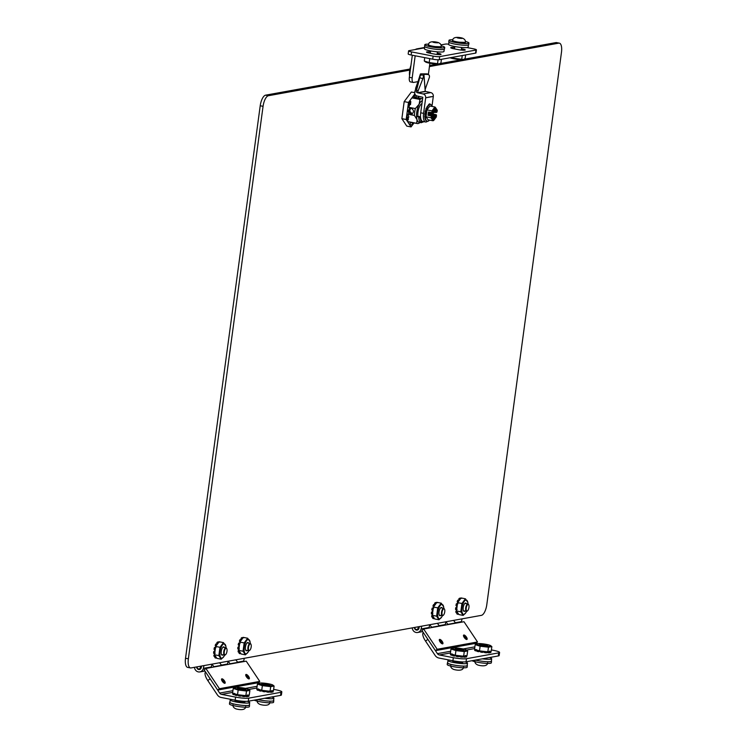 <?xml version="1.0" encoding="UTF-8"?>
<svg xmlns="http://www.w3.org/2000/svg" width="747" height="747" viewBox="0 0 747 747"><rect width="100%" height="100%" fill="white"/><g stroke="black" fill="none" stroke-linecap="round" stroke-linejoin="round"><path stroke-width="1.12" d="M219.655 693.067L210.103 678.771L207.797 680.554L217.349 694.85A6.349 5.799 -100.3 0 0 221.177 697.474L235.156 700.182A10.047 1.373 7.7 0 0 248.293 701.218L248.704 698.146A10.047 1.373 -172.3 0 1 235.566 697.1L221.588 694.393A3.212 2.932 79.7 0 1 219.655 693.067L232.924 690.667M257.986 682.777L259.76 681.404L219.431 688.706L205.911 668.472L204.136 669.844L217.657 690.079L257.986 682.777L258.397 683.393M205.565 671.973A10.047 3.698 52.2 0 0 207.797 680.554M248.704 698.146L280.965 692.301A10.047 1.373 -172.3 0 0 281.824 691.881A10.047 1.373 -172.3 0 0 275.895 689.798L273.645 689.369M237.667 695.242L238.582 695.42M240.936 695.877L241.057 695.896A5.024 0.682 7.7 0 0 242.299 696.12M244.596 696.4A5.024 0.682 7.7 0 0 245.95 696.484M265.129 691.498L265.25 691.517A5.024 0.682 7.7 0 0 266.502 691.731M268.789 692.011A5.024 0.682 7.7 0 0 270.143 692.105M261.861 690.863L262.776 691.04M281.824 691.881L281.404 694.962A10.047 1.373 -172.3 0 1 280.555 695.382L248.293 701.218M196.694 666.912A2.502 2.288 -100.3 0 0 201.214 667.753L201.587 666.025M203.978 665.596L203.361 668.378A4.912 4.491 79.7 0 1 194.491 667.304M244.297 658.294L243.69 661.076A4.912 4.491 79.7 0 1 243.522 661.655M211.158 667.519A4.912 4.491 -100.3 0 0 211.317 666.94L211.933 664.148M236.341 659.732L236.201 660.357M221.457 665.101L227.508 664.008L228.115 661.216L230.113 663.766A3.614 3.305 79.7 0 1 230.3 664.018L221.803 665.549A3.614 3.305 -100.3 0 0 221.616 665.306L219.599 662.766M220.16 662.664L220.02 663.289M227.508 664.008A4.912 4.491 79.7 0 1 227.34 664.587M225.398 654.783A3.782 1.457 -79 0 1 225.202 654.97A3.782 1.457 -79 0 1 224.763 655.184A3.782 1.457 -79 0 1 224.548 655.184A3.782 1.457 -79 0 1 223.792 651.477A3.782 1.457 -79 0 1 225.771 647.77A3.782 1.457 -79 0 1 225.986 647.77A3.782 1.457 -79 0 1 226.518 648.219A3.782 1.457 -79 0 1 226.621 648.461M226.08 648.237A3.38 1.298 -79 0 1 226.743 648.639A3.38 1.298 -79 0 1 226.901 651.795A3.38 1.298 -79 0 1 225.575 654.661A3.38 1.298 -79 0 1 224.231 652.252A3.38 1.298 -79 0 1 226.08 648.237M249.591 650.404A3.782 1.457 -79 0 1 249.405 650.581A3.782 1.457 -79 0 1 248.956 650.805A3.782 1.457 -79 0 1 248.742 650.805A3.782 1.457 -79 0 1 247.985 647.098A3.782 1.457 -79 0 1 249.965 643.391A3.782 1.457 -79 0 1 250.18 643.391A3.782 1.457 -79 0 1 250.712 643.839A3.782 1.457 -79 0 1 250.824 644.073M250.273 643.849A3.38 1.298 -79 0 1 250.945 644.259A3.38 1.298 -79 0 1 251.104 647.416A3.38 1.298 -79 0 1 249.769 650.282A3.38 1.298 -79 0 1 248.424 647.873A3.38 1.298 -79 0 1 250.273 643.849M245.726 675.232A2.736 1.008 -127.8 0 1 248.508 678.818M221.532 679.611A2.736 1.008 -127.8 0 1 224.315 683.197M235.781 659.834L237.807 662.374A3.614 3.305 -100.3 0 1 237.985 662.617L246.239 661.17L259.76 681.404M219.431 688.706L217.657 690.079M221.616 665.306L213.931 666.697A3.614 3.305 79.7 0 1 214.118 666.94L205.911 668.472M249.059 678.92A2.736 1.008 -127.8 0 1 246.613 677.09A2.736 1.008 -127.8 0 1 245.884 674.522A2.736 1.008 -127.8 0 1 248.359 676.063A2.736 1.008 -127.8 0 1 249.237 678.836A2.736 1.008 -127.8 0 1 249.059 678.92M224.856 683.3A2.736 1.008 -127.8 0 1 222.41 681.469A2.736 1.008 -127.8 0 1 221.691 678.902A2.736 1.008 -127.8 0 1 224.156 680.442A2.736 1.008 -127.8 0 1 225.043 683.216A2.736 1.008 -127.8 0 1 224.856 683.3M213.931 666.697L211.924 664.176M200.98 666.137A2.409 2.204 79.7 0 1 199.412 669.471A2.409 2.204 79.7 0 1 196.778 666.894M200.168 666.277A1.811 1.653 79.7 0 1 199.066 668.92A1.811 1.653 79.7 0 1 197.096 666.838M437.415 653.634L427.863 639.339L425.557 641.122L435.118 655.418A6.349 5.799 -100.3 0 0 438.937 658.042L452.915 660.75A10.047 1.373 7.7 0 0 466.053 661.786L466.473 658.714A10.047 1.373 -172.3 0 1 453.326 657.677L439.357 654.96A3.212 2.932 79.7 0 1 437.415 653.634L450.684 651.235M475.746 643.344L477.52 641.972L437.191 649.274L423.67 629.039L421.896 630.412L435.426 650.646L475.746 643.344L476.156 643.961M423.325 632.541A10.047 3.698 52.2 0 0 425.557 641.122M466.473 658.714L498.735 652.869A10.047 1.373 -172.3 0 0 499.584 652.448A10.047 1.373 -172.3 0 0 493.655 650.376L491.405 649.937M455.427 655.81L456.342 655.987M458.695 656.445L458.817 656.473A5.024 0.682 7.7 0 0 460.068 656.688M462.356 656.968A5.024 0.682 7.7 0 0 463.71 657.052M482.889 652.066L483.01 652.084A5.024 0.682 7.7 0 0 484.261 652.308M486.549 652.579A5.024 0.682 7.7 0 0 487.903 652.673M479.621 651.431L480.536 651.608M499.584 652.448L499.164 655.53A10.047 1.373 -172.3 0 1 498.314 655.95L466.053 661.786M414.454 627.48A2.502 2.288 -100.3 0 0 418.974 628.32L419.356 626.593M421.738 626.163L421.121 628.946A4.912 4.491 79.7 0 1 412.251 627.882M462.057 618.861L461.45 621.644A4.912 4.491 79.7 0 1 461.282 622.223M428.918 628.087A4.912 4.491 -100.3 0 0 429.077 627.508L429.693 624.716M454.101 620.299L453.961 620.925M439.227 625.669L445.268 624.576L445.875 621.784M437.919 623.231L437.779 623.857M445.268 624.576A4.912 4.491 79.7 0 1 445.1 625.155M443.158 615.351A3.782 1.457 -79 0 1 442.962 615.537A3.782 1.457 -79 0 1 442.523 615.752A3.782 1.457 -79 0 1 442.308 615.752A3.782 1.457 -79 0 1 441.552 612.045A3.782 1.457 -79 0 1 443.531 608.338A3.782 1.457 -79 0 1 443.746 608.338A3.782 1.457 -79 0 1 444.278 608.786A3.782 1.457 -79 0 1 444.39 609.029M443.839 608.805A3.38 1.298 -79 0 1 444.512 609.207A3.38 1.298 -79 0 1 444.661 612.363A3.38 1.298 -79 0 1 443.335 615.229A3.38 1.298 -79 0 1 441.991 612.82A3.38 1.298 -79 0 1 443.839 608.805M467.351 610.971A3.782 1.457 -79 0 1 467.164 611.149A3.782 1.457 -79 0 1 466.726 611.373A3.782 1.457 -79 0 1 466.502 611.373A3.782 1.457 -79 0 1 465.745 607.666A3.782 1.457 -79 0 1 467.725 603.959A3.782 1.457 -79 0 1 467.939 603.959A3.782 1.457 -79 0 1 468.472 604.407A3.782 1.457 -79 0 1 468.584 604.64M468.033 604.416A3.38 1.298 -79 0 1 468.705 604.827A3.38 1.298 -79 0 1 468.864 607.983A3.38 1.298 -79 0 1 467.529 610.85A3.38 1.298 -79 0 1 466.184 608.441A3.38 1.298 -79 0 1 468.033 604.416M463.485 635.8A2.736 1.008 -127.8 0 1 466.268 639.385M439.292 640.179A2.736 1.008 -127.8 0 1 442.075 643.765M453.55 620.402L455.567 622.942A3.614 3.305 -100.3 0 1 455.745 623.194L463.999 621.737L477.52 641.972M437.191 649.274L435.426 650.646M455.567 622.942L447.873 624.333A3.614 3.305 79.7 0 1 448.06 624.585L439.563 626.117A3.614 3.305 -100.3 0 0 439.385 625.874L431.691 627.265A3.614 3.305 79.7 0 1 431.878 627.517L423.67 629.039M466.819 639.488A2.736 1.008 -127.8 0 1 464.373 637.658A2.736 1.008 -127.8 0 1 463.644 635.09A2.736 1.008 -127.8 0 1 466.119 636.631A2.736 1.008 -127.8 0 1 466.996 639.404A2.736 1.008 -127.8 0 1 466.819 639.488M442.626 643.867A2.736 1.008 -127.8 0 1 440.179 642.037A2.736 1.008 -127.8 0 1 439.451 639.469A2.736 1.008 -127.8 0 1 441.925 641.01A2.736 1.008 -127.8 0 1 442.803 643.783A2.736 1.008 -127.8 0 1 442.626 643.867M429.067 627.573L429.189 628.022A4.912 4.491 -100.3 0 0 429.189 628.022L428.974 627.928M431.691 627.265L429.684 624.744M439.385 625.874L437.359 623.334M447.873 624.333L445.875 621.812M418.74 626.705A2.409 2.204 79.7 0 1 417.171 630.038A2.409 2.204 79.7 0 1 414.538 627.461M417.928 626.845A1.811 1.653 79.7 0 1 416.826 629.488A1.811 1.653 79.7 0 1 414.856 627.405M222.839 647.313A3.819 1.466 -79 0 1 223.101 647.21A3.819 1.466 -79 0 1 223.325 647.21A3.819 1.466 -79 0 1 223.53 647.294M222.083 654.708A3.819 1.466 -79 0 1 221.868 654.708A3.819 1.466 -79 0 1 221.457 654.437M222.951 654.876A4.221 1.625 -79 0 1 222.401 655.175A4.221 1.625 -79 0 1 221.57 654.671A4.221 1.625 -79 0 1 221.373 650.721A4.221 1.625 -79 0 1 223.026 647.135A4.221 1.625 -79 0 1 224.389 647.462M224.595 655.194A7.283 2.801 -79 0 1 223.979 656.37A7.283 2.801 -79 0 1 219.879 653.84A7.283 2.801 -79 0 1 223.932 643.877A7.283 2.801 -79 0 1 225.902 646.463A7.283 2.801 -79 0 1 226.033 647.78M218.684 641.832L219.114 642.093L218.554 642.215A30.524 26.556 143.8 0 1 218.507 642.653M216.919 642.597L217.396 642.878L216.873 643.018A30.524 27.714 75.4 0 1 216.985 644.39A29.936 17.209 174 0 1 216.854 644.577M216.975 644.708A31.113 11.42 -159.6 0 0 216.443 644.147L215.892 643.97A8.217 3.156 101 0 0 215.211 645.315L215.668 646.79M215.594 646.995A29.936 25.715 146.7 0 1 215.407 647.5L214.426 647.518A8.217 3.156 101 0 0 214.015 649.264L214.557 649.442A31.113 9.627 18.8 0 1 215.192 649.993M214.015 649.264L214.8 650.03A29.936 27.34 79.7 0 1 214.697 650.814L213.679 651.701A8.217 3.156 101 0 0 213.642 653.382L215.173 653.354M214.706 653.905L213.847 655.399A8.217 3.156 101 0 0 214.044 656.155A8.217 3.156 101 0 0 214.193 656.566L214.762 656.548A31.113 18.628 -7.1 0 0 215.369 656.025M215.388 656.043A30.524 27.994 84.3 0 1 214.949 657.201L215.416 657.537L214.893 657.621M225.846 646.23L223.474 642.607L219.973 647.294L218.843 655.595L221.224 659.218L223.979 656.37M215.762 656.613A31.113 28.535 84.3 0 1 215.416 657.537A8.04 3.091 101 0 0 216.079 657.883L215.528 657.958L216.079 657.883A31.113 27.06 -36.2 0 0 216.331 657.481M214.044 656.155L214.762 656.548A8.04 3.091 101 0 1 214.408 655.334L213.847 655.399M215.043 651.085A31.113 17.116 175.1 0 1 214.258 651.701L213.679 651.701M215.948 647.602L214.426 647.518M215.211 645.315L215.724 645.567A31.113 21.868 35.3 0 1 215.93 646.099M218.376 642.822A31.113 23.064 -141.6 0 0 218.199 642.261A8.04 3.091 101 0 0 217.396 642.878A31.113 28.255 75.4 0 1 217.498 644.007M217.685 642.009L218.199 642.261L217.685 642.009A8.217 3.156 101 0 0 216.957 642.569L217.741 641.962M221.224 659.218L216.919 658.378L214.538 654.764L218.843 655.595M219.973 647.294L215.668 646.454L214.538 654.764M223.474 642.607L219.17 641.766L215.668 646.454M214.996 647.602A8.04 3.091 101 0 0 214.557 649.442M214.258 651.701A8.04 3.091 101 0 0 214.212 653.457M216.443 644.147A8.04 3.091 101 0 0 215.724 645.567M247.033 642.934A3.819 1.466 -79 0 1 247.304 642.831A3.819 1.466 -79 0 1 247.518 642.831A3.819 1.466 -79 0 1 247.724 642.906M246.286 650.329A3.819 1.466 -79 0 1 246.062 650.329A3.819 1.466 -79 0 1 245.651 650.049M247.145 650.497A4.221 1.625 -79 0 1 246.594 650.796A4.221 1.625 -79 0 1 245.763 650.292A4.221 1.625 -79 0 1 245.567 646.342A4.221 1.625 -79 0 1 247.229 642.756A4.221 1.625 -79 0 1 248.583 643.074M248.788 650.814A7.283 2.801 -79 0 1 248.181 651.991A7.283 2.801 -79 0 1 244.082 649.46A7.283 2.801 -79 0 1 248.125 639.497A7.283 2.801 -79 0 1 250.105 642.075A7.283 2.801 -79 0 1 250.226 643.4M242.878 637.452L243.317 637.714L242.747 637.835A30.524 26.556 143.8 0 1 242.7 638.265M241.935 637.583L241.066 638.629A30.524 27.714 75.4 0 1 241.178 640.011A29.936 17.209 174 0 1 241.048 640.188M241.169 640.319A31.113 11.42 -159.6 0 0 240.637 639.768L240.095 639.591A8.217 3.156 101 0 0 239.413 640.935L239.862 642.401M239.787 642.607A29.936 25.715 146.7 0 1 239.61 643.12L238.629 643.139A8.217 3.156 101 0 0 238.209 644.885L238.76 645.053A31.113 9.627 18.8 0 1 239.385 645.604M238.209 644.885L239.003 645.651A29.936 27.34 79.7 0 1 238.891 646.435L237.882 647.322A8.217 3.156 101 0 0 237.835 649.003L239.367 648.975M238.9 649.516L238.05 651.02A8.217 3.156 101 0 0 238.246 651.776A8.217 3.156 101 0 0 238.386 652.187L238.965 652.168A31.113 18.628 -7.1 0 0 239.572 651.645M239.582 651.664A30.524 27.994 84.3 0 1 239.152 652.822L239.61 653.158L239.087 653.242M250.049 641.841L247.668 638.227L244.166 642.906L243.046 651.216L245.418 654.839L248.181 651.991M239.955 652.234A31.113 28.535 84.3 0 1 239.61 653.158A8.04 3.091 101 0 0 240.282 653.504L239.722 653.578L240.282 653.504A31.113 27.06 -36.2 0 0 240.525 653.102M238.246 651.776L238.965 652.168A8.04 3.091 101 0 1 238.601 650.954L238.05 651.02M239.236 646.706A31.113 17.116 175.1 0 1 238.452 647.313L237.882 647.322M240.151 643.223L238.629 643.139M239.413 640.935L239.918 641.178A31.113 21.868 35.3 0 1 240.123 641.72M242.579 638.442A31.113 23.064 -141.6 0 0 242.392 637.882A8.04 3.091 101 0 0 241.589 638.498L241.122 638.218L241.589 638.498A31.113 28.255 75.4 0 1 241.692 639.628M241.879 637.63L242.392 637.882L241.879 637.63A8.217 3.156 101 0 0 241.15 638.181M245.418 654.839L241.113 653.998L238.741 650.376L243.046 651.216M244.166 642.906L239.862 642.075L238.741 650.376M247.668 638.227L243.363 637.387L239.862 642.075M239.199 643.223A8.04 3.091 101 0 0 238.76 645.053M238.452 647.313A8.04 3.091 101 0 0 238.405 649.078M240.637 639.768A8.04 3.091 101 0 0 239.918 641.178M440.599 607.881A3.819 1.466 -79 0 1 440.87 607.778A3.819 1.466 -79 0 1 441.085 607.778A3.819 1.466 -79 0 1 441.29 607.862M439.843 615.276A3.819 1.466 -79 0 1 439.628 615.276A3.819 1.466 -79 0 1 439.217 615.005M440.711 615.444A4.221 1.625 -79 0 1 440.16 615.743A4.221 1.625 -79 0 1 439.329 615.239A4.221 1.625 -79 0 1 439.133 611.289A4.221 1.625 -79 0 1 440.795 607.703A4.221 1.625 -79 0 1 442.149 608.03M442.355 615.761A7.283 2.801 -79 0 1 441.738 616.938A7.283 2.801 -79 0 1 437.639 614.408A7.283 2.801 -79 0 1 441.692 604.444A7.283 2.801 -79 0 1 443.671 607.031A7.283 2.801 -79 0 1 443.793 608.347M436.444 602.399L436.883 602.661L436.313 602.782A30.524 26.556 143.8 0 1 436.267 603.221M436.145 603.389A31.113 23.064 -141.6 0 0 435.959 602.829L435.445 602.577A8.217 3.156 101 0 0 434.717 603.137L434.633 603.585A30.524 27.714 75.4 0 1 434.745 604.958A29.936 17.209 174 0 1 434.614 605.145M434.735 605.275A31.113 11.42 -159.6 0 0 434.203 604.715L433.662 604.538A8.217 3.156 101 0 0 432.971 605.882L433.428 607.358M433.353 607.563A29.936 25.715 146.7 0 1 433.176 608.067L432.196 608.086A8.217 3.156 101 0 0 431.775 609.832L432.317 610.01A31.113 9.627 18.8 0 1 432.952 610.56M431.775 609.832L432.569 610.598A29.936 27.34 79.7 0 1 432.457 611.382L431.439 612.269A8.217 3.156 101 0 0 431.402 613.95L432.933 613.922M432.466 614.473L431.607 615.967A8.217 3.156 101 0 0 431.803 616.723A8.217 3.156 101 0 0 431.953 617.134L432.522 617.115A31.113 18.628 -7.1 0 0 433.139 616.592M433.148 616.611A30.524 27.994 84.3 0 1 432.718 617.769L433.176 618.105L432.653 618.189M443.606 606.797L441.234 603.174L437.733 607.862L436.612 616.163L438.984 619.786L441.738 616.938M433.521 617.181A31.113 28.535 84.3 0 1 433.176 618.105A8.04 3.091 101 0 0 433.839 618.451L433.288 618.525L433.839 618.451A31.113 27.06 -36.2 0 0 434.091 618.049M431.953 617.134L432.522 617.115A8.04 3.091 101 0 1 432.168 615.902L431.607 615.967M432.802 611.653A31.113 17.116 175.1 0 1 432.018 612.269L431.439 612.269M433.718 608.17L432.196 608.086M432.971 605.882L433.484 606.134A31.113 21.868 35.3 0 1 433.69 606.667M435.501 602.53L434.698 603.146L435.156 603.445A31.113 28.255 75.4 0 1 435.258 604.575M434.689 603.165L435.156 603.445A8.04 3.091 101 0 1 435.959 602.829L435.445 602.577M438.984 619.786L434.679 618.946L432.308 615.332L436.612 616.163M437.733 607.862L433.428 607.022L432.308 615.332M441.234 603.174L436.93 602.343L433.428 607.022M432.765 608.17A8.04 3.091 101 0 0 432.317 610.01M432.018 612.269A8.04 3.091 101 0 0 431.971 614.025M434.203 604.715A8.04 3.091 101 0 0 433.484 606.134M464.793 603.501A3.819 1.466 -79 0 1 465.064 603.399A3.819 1.466 -79 0 1 465.278 603.399A3.819 1.466 -79 0 1 465.484 603.473M464.046 610.897A3.819 1.466 -79 0 1 463.831 610.897A3.819 1.466 -79 0 1 463.411 610.626M464.905 611.065A4.221 1.625 -79 0 1 464.363 611.363A4.221 1.625 -79 0 1 463.523 610.859A4.221 1.625 -79 0 1 463.327 606.909A4.221 1.625 -79 0 1 464.989 603.324A4.221 1.625 -79 0 1 466.352 603.641M466.548 611.382A7.283 2.801 -79 0 1 465.941 612.559A7.283 2.801 -79 0 1 461.842 610.028A7.283 2.801 -79 0 1 465.885 600.065A7.283 2.801 -79 0 1 467.865 602.642A7.283 2.801 -79 0 1 467.986 603.968M460.638 598.02L461.076 598.282L460.507 598.403A30.524 26.556 143.8 0 1 460.469 598.842M460.339 599.01A31.113 23.064 -141.6 0 0 460.152 598.45L459.648 598.198A8.217 3.156 101 0 0 458.91 598.758L458.826 599.206A30.524 27.714 75.4 0 1 458.938 600.579A29.936 17.209 174 0 1 458.807 600.756M458.929 600.887A31.113 11.42 -159.6 0 0 458.397 600.336L457.855 600.158A8.217 3.156 101 0 0 457.173 601.503L457.622 602.969M457.547 603.174A29.936 25.715 146.7 0 1 457.369 603.688L456.389 603.707A8.217 3.156 101 0 0 455.969 605.453L456.52 605.621A31.113 9.627 18.8 0 1 457.145 606.172M455.969 605.453L456.762 606.219A29.936 27.34 79.7 0 1 456.65 607.003L455.642 607.89A8.217 3.156 101 0 0 455.595 609.571L457.136 609.543M456.66 610.094L455.81 611.588A8.217 3.156 101 0 0 456.006 612.344A8.217 3.156 101 0 0 456.146 612.755L456.725 612.736A31.113 18.628 -7.1 0 0 457.332 612.213A30.524 27.994 84.3 0 1 456.912 613.39L457.369 613.726L456.847 613.81M467.809 602.409L465.428 598.795L461.926 603.483L460.806 611.784L463.177 615.407L465.941 612.559M457.715 612.801A31.113 28.535 84.3 0 1 457.369 613.726A8.04 3.091 101 0 0 458.042 614.071L457.491 614.146L458.042 614.071A31.113 27.06 -36.2 0 0 458.284 613.67M456.006 612.344L456.725 612.736A8.04 3.091 101 0 1 456.361 611.522L455.81 611.588M456.996 607.274A31.113 17.116 175.1 0 1 456.212 607.881L455.642 607.89M457.911 603.791L456.389 603.707M457.173 601.503L457.687 601.755A31.113 21.868 35.3 0 1 457.883 602.287M459.704 598.151L458.891 598.767L459.349 599.066A31.113 28.255 75.4 0 1 459.452 600.196M458.882 598.786L459.349 599.066A8.04 3.091 101 0 1 460.152 598.45L459.648 598.198M463.177 615.407L458.882 614.566L456.501 610.943L460.806 611.784M461.926 603.483L457.622 602.642L456.501 610.943M465.428 598.795L461.123 597.955L457.622 602.642M456.959 603.791A8.04 3.091 101 0 0 456.52 605.621M456.212 607.881A8.04 3.091 101 0 0 456.165 609.645M458.397 600.336A8.04 3.091 101 0 0 457.687 601.755M420.542 116.821L417.956 116.317A7.993 3.072 -79 0 1 421.952 103.656M409.786 109.678L411.167 108.119C414.183 110.248 414.221 112.33 411.308 114.347L407.722 111.406L410.178 108.119L411.186 108.119M412.241 113.964L409.599 111.06M420.552 116.924L416.546 116.569L417.956 116.317M423.68 121.63A10.29 3.95 -79 0 1 421.037 121.369L419.767 117.064M422.363 100.612A11.074 4.258 101 0 0 419.104 104.291A11.074 4.258 101 0 0 416.546 116.569A11.074 4.258 -79 0 0 417.022 119.669A11.074 4.258 101 0 0 419.095 122.284L421.243 122.704L423.969 121.686M415.92 97.484L420.486 98.389L414.221 97.614M422.606 98.837A12.662 4.865 101 0 0 422.186 98.697A12.662 4.865 101 0 0 419.982 99.435L419.104 104.291L415.351 108.576A12.662 4.865 101 0 0 414.426 115.449L417.022 119.669L416.751 123.33L407.517 121.537M411.905 97.876L419.982 99.435M406.919 113.992L414.426 115.449M415.351 108.576L407.853 107.12M416.751 123.33A12.662 4.865 101 0 0 417.358 123.554A12.662 4.865 101 0 0 419.562 122.816L420.001 122.461M408.852 113.581A9.888 3.8 -79 0 1 409.449 108.352M410.131 109.043A7.797 2.997 101 0 0 409.767 111.779M408.684 113.432A11.074 4.258 -79 0 1 409.319 108.418M414.641 92.647L411.364 92.012L404.174 101.62L401.877 118.661L406.751 126.094L411.055 126.925L414.053 122.919M414.865 93.907L408.478 102.46L406.172 119.501L411.055 126.925M419.17 98.174L417.825 96.13M416.042 95.485L415.762 97.596L413.773 97.689L414.09 95.355L415.584 95.084M415.762 97.596L416.509 95.765M408.133 106.261L410.131 100.649L410.803 101.657L410.514 104.608L409.804 104.468L408.805 107.269L408.133 106.261M408.226 117.858L408.394 119.473L407.414 120.79L406.863 115.636L407.853 114.319L408.842 117.036L407.853 118.353L406.863 115.636M412.867 122.685L412.12 124.506M411.802 122.48L410.411 122.545L410.094 124.88L412.083 124.786L412.381 122.592M410.411 122.545L411.298 122.387M401.877 118.661L406.172 119.501M404.174 101.62L408.478 102.46M415.043 97.455L413.773 97.689M409.132 103.45L409.851 103.59L410.131 100.649M409.804 104.468L409.085 104.328L408.805 107.269M407.134 118.213L407.853 118.353M408.394 119.473L407.946 118.231M412.633 124.413L412.129 124.441M414.604 95.261L414.324 97.315M409.851 103.59L410.514 104.608M427.667 106.233A8.068 3.1 101 0 0 427.097 107.101A8.068 3.1 101 0 0 426.565 108.156A8.068 3.1 101 0 0 426.089 109.342A8.068 3.1 101 0 0 425.687 110.64A8.068 3.1 101 0 0 425.36 112.003A8.068 3.1 101 0 0 425.118 113.385A8.068 3.1 101 0 0 424.987 114.749A8.068 3.1 101 0 0 424.95 116.056A8.068 3.1 101 0 0 425.024 117.27A8.068 3.1 101 0 0 425.192 118.343M426.518 108.147L426.35 108.11A8.068 3.1 101 0 0 425.874 109.305M426.882 107.064A8.068 3.1 101 0 1 427.452 106.186L427.583 106.214M425.118 118.325L424.978 118.297A8.068 3.1 101 0 0 425.239 119.203L425.351 119.221M424.903 116.046L424.735 116.018A8.068 3.1 101 0 0 424.8 117.223L424.968 117.26M425.09 113.376L424.903 113.339A8.068 3.1 101 0 0 424.772 114.711L424.95 114.739M425.146 111.957L425.146 111.957A8.068 3.1 101 0 1 425.473 110.593L425.65 110.631M428.619 105.066A8.068 3.1 101 0 0 428.04 105.514M429.488 120.09A8.544 3.287 -79 0 1 427.798 121.303A8.544 3.287 -79 0 1 427.303 121.294A8.544 3.287 -79 0 1 425.706 112.283A8.544 3.287 -79 0 1 430.561 104.524A8.544 3.287 -79 0 1 432.139 106.457M435.931 116.887L433.027 120.771L428.003 119.8L426.033 116.793L426.957 109.902L429.87 106.018L434.885 106.989L437.2 110.64L437.023 111.929M430.384 114.627L427.994 115.318L431.299 115.953L431.551 115.458L428.675 114.898L428.993 112.573L428.433 112.05L431.813 113.114L431.981 110.883L432.952 111.415L435.482 108.026L434.885 106.989L431.981 110.883L426.957 109.902M432.149 117.4L433.858 120.015L433.027 120.771L431.047 117.774L432.149 117.4L432.326 116.037L431.299 115.953L431.047 117.774L426.033 116.793M433.12 118.474A4.743 1.821 101 0 0 435.23 115.141L435.062 114.552L431.561 114.375L436.099 114.655M436.575 115.187L436.071 114.749L436.435 115.29C434.493 120.099 433.167 120.342 432.466 116.018L431.551 115.458M432.476 113.376L430.487 113.815L432.905 112.75C434.847 107.941 436.173 107.708 436.883 112.031L436.603 112.395M432.457 115.841L431.962 115.486M431.486 114.011L431.196 114.777M427.994 115.318L428.433 112.05L432.933 112.788L435.146 109.277A4.743 1.821 -79 0 1 436.248 112.134L435.38 112.218M435.65 112.013L435.669 111.873A4.743 1.821 101 0 0 434.894 109.314M428.965 112.564L432.56 113.133A0.476 0.476 0 0 0 432.933 112.788L432.896 112.806M430.291 114.608L432.448 115.029L431.094 115.271L432.158 115.486M430.599 114.655L429.712 114.328L429.992 112.769M415.285 49.535A6.349 5.799 79.7 0 1 417.125 48.826A6.349 5.799 79.7 0 1 419.104 48.844L409.02 50.665A5.024 0.682 7.7 0 0 408.59 50.88A5.024 0.682 7.7 0 0 411.56 51.916L433.12 56.109A5.024 0.682 7.7 0 0 439.694 56.623L475.988 50.049A5.024 0.682 7.7 0 0 476.409 49.844A5.024 0.682 7.7 0 0 473.449 48.807L466.94 47.537M448.686 44.157A5.024 0.682 7.7 0 0 445.315 44.101L440.935 44.885M461.45 48.742L462.281 48.91A5.024 0.682 -172.3 0 1 465.25 49.946A5.024 0.682 -172.3 0 1 458.247 49.638L453.7 48.751A5.024 0.682 -172.3 0 1 450.73 47.715A5.024 0.682 -172.3 0 1 454.708 47.575M437.256 53.121L438.087 53.289A5.024 0.682 -172.3 0 1 441.047 54.326A5.024 0.682 -172.3 0 1 434.054 54.017L429.506 53.13A5.024 0.682 -172.3 0 1 426.537 52.094A5.024 0.682 -172.3 0 1 430.515 51.954M475.988 50.049L475.568 53.13A5.024 0.682 7.7 0 0 475.998 52.916L476.409 49.844M475.568 53.13L439.273 59.704L439.694 56.623M433.12 56.109L432.709 59.181A5.024 0.682 7.7 0 0 439.273 59.704M432.709 59.181L411.139 54.998L411.56 51.916M408.59 50.88L408.179 53.961A5.024 0.682 7.7 0 0 411.139 54.998M417.825 81.666L413.53 82.441A5.024 1.933 -79 0 1 413.24 82.441A5.024 1.933 -79 0 1 412.185 77.875L415.173 55.782M412.325 55.231L409.347 77.324L412.185 77.875M410.691 81.89A5.024 1.933 -79 0 1 410.402 81.89A5.024 1.933 -79 0 1 409.347 77.324M428.367 74.56L429.898 63.215M249.433 704.701A10.047 1.373 -172.3 0 1 249.591 705L249.367 706.662A10.047 1.373 -172.3 0 1 239.227 706.671A10.047 1.373 -172.3 0 1 229.45 703.963L229.674 702.311A10.047 1.373 -172.3 0 1 229.917 702.068M249.591 705A10.047 1.373 -172.3 0 1 239.451 705.019A10.047 1.373 -172.3 0 1 229.674 702.311M230.207 699.93L229.88 702.339A9.851 1.345 7.7 0 0 237.527 704.701A9.851 1.345 7.7 0 0 248.564 705.392A9.851 1.345 7.7 0 0 249.395 704.972L249.722 702.572A9.851 1.345 -172.3 0 1 248.891 702.983A9.851 1.345 -172.3 0 1 237.854 702.292A9.851 1.345 -172.3 0 1 230.207 699.93A9.851 1.345 -172.3 0 1 231.43 699.463M247.304 701.33A9.851 1.345 -172.3 0 1 249.722 702.572M243.671 701.284A5.005 0.682 -172.3 0 1 244.923 701.919A5.005 0.682 -172.3 0 1 244.493 702.133A5.005 0.682 -172.3 0 1 238.891 701.778A5.005 0.682 -172.3 0 1 235.006 700.583A5.005 0.682 -172.3 0 1 235.865 700.322M273.626 700.322A10.047 1.373 -172.3 0 1 273.794 700.621L273.57 702.283A10.047 1.373 -172.3 0 1 265.204 702.507A10.047 1.373 -172.3 0 1 254.213 700.144M273.794 700.621A10.047 1.373 -172.3 0 1 268.07 701.088A10.047 1.373 -172.3 0 1 257.622 699.528M257.706 699.519A9.851 1.345 7.7 0 0 272.758 701.013A9.851 1.345 7.7 0 0 273.589 700.593L273.916 698.184A9.851 1.345 -172.3 0 1 273.085 698.604A9.851 1.345 -172.3 0 1 264.559 698.277M271.647 696.988A9.851 1.345 -172.3 0 1 273.916 698.184M269.097 697.455A5.005 0.682 -172.3 0 1 269.116 697.539A5.005 0.682 -172.3 0 1 268.696 697.745A5.005 0.682 -172.3 0 1 267.109 697.81M467.192 665.278A10.047 1.373 -172.3 0 1 467.361 665.568L467.136 667.23A10.047 1.373 -172.3 0 1 456.987 667.239A10.047 1.373 -172.3 0 1 447.21 664.531L447.434 662.878A10.047 1.373 -172.3 0 1 447.677 662.636M467.361 665.568A10.047 1.373 -172.3 0 1 457.211 665.586A10.047 1.373 -172.3 0 1 447.434 662.878M447.967 660.497L447.64 662.906A9.851 1.345 7.7 0 0 455.287 665.269A9.851 1.345 7.7 0 0 466.324 665.96A9.851 1.345 7.7 0 0 467.155 665.549L467.482 663.14A9.851 1.345 -172.3 0 1 466.651 663.551A9.851 1.345 -172.3 0 1 455.614 662.86A9.851 1.345 -172.3 0 1 447.967 660.497A9.851 1.345 -172.3 0 1 449.19 660.031M465.073 661.898A9.851 1.345 -172.3 0 1 467.482 663.14M461.431 661.851A5.005 0.682 -172.3 0 1 462.682 662.486A5.005 0.682 -172.3 0 1 462.262 662.701A5.005 0.682 -172.3 0 1 456.65 662.346A5.005 0.682 -172.3 0 1 452.766 661.151A5.005 0.682 -172.3 0 1 453.625 660.89M491.386 660.89A10.047 1.373 -172.3 0 1 491.554 661.188L491.33 662.85A10.047 1.373 -172.3 0 1 482.964 663.075A10.047 1.373 -172.3 0 1 471.983 660.712M491.554 661.188A10.047 1.373 -172.3 0 1 485.83 661.655A10.047 1.373 -172.3 0 1 475.381 660.105M475.465 660.087A9.851 1.345 7.7 0 0 490.518 661.581A9.851 1.345 7.7 0 0 491.349 661.16L491.675 658.751A9.851 1.345 -172.3 0 1 490.844 659.171A9.851 1.345 -172.3 0 1 482.319 658.845M489.406 657.556A9.851 1.345 -172.3 0 1 491.675 658.751M486.857 658.023A5.005 0.682 -172.3 0 1 486.876 658.107A5.005 0.682 -172.3 0 1 486.456 658.312A5.005 0.682 -172.3 0 1 484.868 658.378M452.831 39.778A10.047 1.373 7.7 0 0 448.994 40.338A10.047 1.373 7.7 0 0 456.809 42.747A10.047 1.373 7.7 0 0 468.061 43.457A10.047 1.373 7.7 0 0 468.92 43.037A10.047 1.373 7.7 0 0 465.372 41.477M448.994 40.338L448.77 42A10.047 1.373 7.7 0 0 456.585 44.409A10.047 1.373 7.7 0 0 467.837 45.109A10.047 1.373 7.7 0 0 468.696 44.689L468.92 43.037M448.938 42.299L448.648 44.428A9.851 1.345 7.7 0 0 458.228 47.08A9.851 1.345 7.7 0 0 468.164 47.07L468.453 44.932M428.629 44.166A10.047 1.373 7.7 0 0 424.8 44.717A10.047 1.373 7.7 0 0 432.606 47.136A10.047 1.373 7.7 0 0 443.867 47.836A10.047 1.373 7.7 0 0 444.717 47.416A10.047 1.373 7.7 0 0 441.178 45.856M424.8 44.717L424.576 46.379A10.047 1.373 7.7 0 0 432.382 48.788A10.047 1.373 7.7 0 0 443.643 49.489A10.047 1.373 7.7 0 0 444.493 49.069L444.717 47.416M424.744 46.678L424.455 48.816A9.851 1.345 7.7 0 0 434.035 51.468A9.851 1.345 7.7 0 0 443.97 51.45L444.26 49.311M440.702 46.772L432.345 46.501L428.853 45.165M437.453 42.803L433.027 42.243L432.681 41.813L434.959 41.897L434.866 42.607M437.509 42.392L434.959 41.897M464.895 42.383L456.538 42.121L453.046 40.786M461.646 38.424L457.22 37.864L456.875 37.434L459.153 37.518L459.06 38.218M461.702 38.013L459.153 37.518M237.938 688.529A3.819 0.523 -172.3 0 1 238.134 688.473A3.819 0.523 -172.3 0 1 241.972 688.669A3.819 0.523 -172.3 0 1 245.296 689.518M245.474 689.49A4.221 0.579 -172.3 0 1 241.029 689.238A4.221 0.579 -172.3 0 1 237.499 688.267A4.221 0.579 -172.3 0 1 241.729 688.183A4.221 0.579 -172.3 0 1 245.782 689.388A4.221 0.579 -172.3 0 1 245.474 689.49M235.053 687.464A7.283 0.99 -172.3 0 1 242.355 687.847A7.283 0.99 -172.3 0 1 248.695 689.462A7.283 0.99 -172.3 0 1 241.514 689.733A7.283 0.99 -172.3 0 1 234.67 687.567A7.283 0.99 -172.3 0 1 235.053 687.464M234.11 693.589A31.113 25.174 108.6 0 0 233.148 693.804L232.924 694.337A8.217 1.12 7.7 0 0 233.568 694.654L235.352 694.561M235.856 694.15A31.113 12.904 101.3 0 0 235.165 694.579L235.016 695.121A8.217 1.12 7.7 0 0 236.407 695.466L236.743 695.476A30.524 23.465 -72.8 0 1 237.845 695.205L238.573 695.345A30.524 2.764 97 0 1 238.629 695.84L238.657 695.905A8.217 1.12 7.7 0 0 240.431 696.176L240.571 695.625A31.113 11 -79.3 0 1 241.206 695.149A30.543 30.02 -35 0 1 242 695.242A31.113 17.788 92.2 0 1 242.84 695.896L242.878 696.465A8.217 1.12 7.7 0 0 244.549 696.596L244.596 696.027A29.936 23.633 -72.1 0 1 244.988 696.045L246.529 696.662A8.217 1.12 7.7 0 0 247.659 696.615L247.612 696.045A31.113 19.441 -88.6 0 0 246.846 695.494M240.431 696.176L240.59 696.139A30.524 10.785 -79.3 0 1 241.132 695.737A29.936 29.432 -35 0 1 241.925 695.831L242.878 696.465M246.93 695.924L248.658 696.428A8.217 1.12 7.7 0 0 248.76 696.381A8.217 1.12 7.7 0 0 248.928 696.223L247.416 695.027M234.623 687.585L233.223 688.435L238.172 690.032L246.501 691.012L249.9 690.396L248.695 689.462L256.884 687.996M248.349 695.224A31.113 25.174 -71.4 0 1 248.583 695.308L248.667 695.849L248.583 695.308A8.04 1.092 7.7 0 0 248.424 695.214M248.928 696.223L248.826 695.653A8.04 1.092 7.7 0 1 248.536 695.877L248.658 696.428M247.276 695.42A31.113 30.692 -26.3 0 1 248.536 695.877M245.063 695.457L246.529 696.662M244.923 696.419L245.044 695.578M242.84 695.896A8.04 1.092 7.7 0 0 244.596 696.027A31.113 4.874 -83.6 0 0 244.446 695.504M241.925 695.831L242 695.242M241.132 695.737L241.206 695.149M238.657 694.822A31.113 2.82 97 0 1 238.713 695.336L238.657 695.905M238.573 695.345L238.638 694.822M237.845 695.205L237.901 694.738M236.407 695.466L236.631 694.934A31.113 23.923 -72.8 0 1 237.565 694.691L245.875 695.672L249.265 695.055L249.9 690.396M233.568 694.654L233.82 694.14A31.113 30.431 -41.9 0 1 235.324 693.982M232.868 694L232.905 693.459L234.418 693.384M232.662 693.963L232.905 693.459A8.04 1.092 7.7 0 1 233.129 693.272M238.172 690.032L237.537 694.691L232.597 693.095L233.223 688.435M246.501 691.012L245.875 695.672M246.435 696.092A8.04 1.092 7.7 0 0 247.612 696.045M233.148 693.804A8.04 1.092 7.7 0 0 233.82 694.14M235.165 694.579A8.04 1.092 7.7 0 0 236.631 694.934M238.713 695.336A8.04 1.092 7.7 0 0 240.571 695.625M262.132 684.14A3.819 0.523 -172.3 0 1 262.337 684.093A3.819 0.523 -172.3 0 1 266.165 684.289A3.819 0.523 -172.3 0 1 269.49 685.139M269.676 685.111A4.221 0.579 -172.3 0 1 265.232 684.859A4.221 0.579 -172.3 0 1 261.693 683.888A4.221 0.579 -172.3 0 1 265.923 683.794A4.221 0.579 -172.3 0 1 269.984 685.008A4.221 0.579 -172.3 0 1 269.676 685.111M259.246 683.085A7.283 0.99 -172.3 0 1 266.548 683.458A7.283 0.99 -172.3 0 1 272.888 685.083A7.283 0.99 -172.3 0 1 265.717 685.354A7.283 0.99 -172.3 0 1 258.864 683.188A7.283 0.99 -172.3 0 1 259.246 683.085M258.313 689.201A31.113 25.174 108.6 0 0 257.341 689.425L257.117 689.957A8.217 1.12 7.7 0 0 257.762 690.275L259.545 690.172M260.049 689.77A31.113 12.904 101.3 0 0 259.368 690.191L259.209 690.742A8.217 1.12 7.7 0 0 260.61 691.087L260.936 691.096A30.524 23.465 -72.8 0 1 262.038 690.826L262.767 690.966A30.524 2.764 97 0 1 262.823 691.461L262.851 691.517A8.217 1.12 7.7 0 0 264.625 691.797L264.765 691.246A31.113 11 -79.3 0 1 265.409 690.77A30.543 30.02 -35 0 1 266.193 690.863A31.113 17.788 92.2 0 1 267.034 691.507L267.071 692.086A8.217 1.12 7.7 0 0 268.743 692.217L268.789 691.647A29.936 23.633 -72.1 0 1 269.181 691.666L270.731 692.273A8.217 1.12 7.7 0 0 271.852 692.236L271.815 691.657A31.113 19.441 -88.6 0 0 271.049 691.115M264.625 691.797L264.783 691.759A30.524 10.785 -79.3 0 1 265.325 691.358A29.936 29.432 -35 0 1 266.119 691.451L267.071 692.086M271.133 691.535L272.851 692.049A8.217 1.12 7.7 0 0 272.954 692.002A8.217 1.12 7.7 0 0 273.122 691.843L271.609 690.648M258.817 683.206L257.426 684.056L262.365 685.653L270.703 686.633L274.093 686.017L272.888 685.083M272.543 690.844A31.113 25.174 -71.4 0 1 272.786 690.928L272.86 691.47L272.786 690.928A8.04 1.092 7.7 0 0 272.627 690.826M273.122 691.843L273.028 691.274A8.04 1.092 7.7 0 1 272.739 691.489L272.851 692.049M271.469 691.04A31.113 30.692 -26.3 0 1 272.739 691.489M269.256 691.078L270.731 692.273M269.181 691.666L269.247 691.199M267.034 691.507A8.04 1.092 7.7 0 0 268.789 691.647A31.113 4.874 -83.6 0 0 268.64 691.124M266.119 691.451L266.193 690.863M265.325 691.358L265.409 690.77M262.767 690.966L262.832 690.443A31.113 2.82 97 0 1 262.916 690.956L262.851 691.517M262.038 690.826L262.104 690.349M260.61 691.087L260.824 690.555A31.113 23.923 -72.8 0 1 261.758 690.312M257.762 690.275L258.023 689.761A31.113 30.431 -41.9 0 1 259.526 689.593M257.061 689.621L257.099 689.079L258.611 689.005M256.856 689.584L257.099 689.079A8.04 1.092 7.7 0 1 257.323 688.883M262.365 685.653L261.73 690.312L256.791 688.715L257.426 684.056M274.093 686.017L273.467 690.676L270.069 691.292L270.703 686.633M261.73 690.312L270.069 691.292M270.629 691.703A8.04 1.092 7.7 0 0 271.815 691.657M257.341 689.425A8.04 1.092 7.7 0 0 258.023 689.761M259.368 690.191A8.04 1.092 7.7 0 0 260.824 690.555M262.916 690.956A8.04 1.092 7.7 0 0 264.765 691.246M455.698 649.096A3.819 0.523 -172.3 0 1 455.903 649.04A3.819 0.523 -172.3 0 1 459.732 649.236A3.819 0.523 -172.3 0 1 463.056 650.086M463.243 650.058A4.221 0.579 -172.3 0 1 458.798 649.806A4.221 0.579 -172.3 0 1 455.259 648.835A4.221 0.579 -172.3 0 1 459.489 648.751A4.221 0.579 -172.3 0 1 463.542 649.955A4.221 0.579 -172.3 0 1 463.243 650.058M452.813 648.032A7.283 0.99 -172.3 0 1 460.115 648.415A7.283 0.99 -172.3 0 1 466.455 650.03A7.283 0.99 -172.3 0 1 459.284 650.301A7.283 0.99 -172.3 0 1 452.43 648.135A7.283 0.99 -172.3 0 1 452.813 648.032M451.879 654.157A31.113 25.174 108.6 0 0 450.908 654.372L450.684 654.904A8.217 1.12 7.7 0 0 451.328 655.222L453.112 655.128M453.616 654.717A31.113 12.904 101.3 0 0 452.934 655.147L452.775 655.689A8.217 1.12 7.7 0 0 454.176 656.034L454.503 656.043A30.524 23.465 -72.8 0 1 455.605 655.773L456.333 655.913A30.524 2.764 97 0 1 456.389 656.408L456.417 656.473A8.217 1.12 7.7 0 0 458.191 656.744L458.331 656.193A31.113 11 -79.3 0 1 458.975 655.717A30.543 30.02 -35 0 1 459.76 655.81A31.113 17.788 92.2 0 1 460.6 656.464L460.638 657.033A8.217 1.12 7.7 0 0 462.309 657.164L462.356 656.594A29.936 23.633 -72.1 0 1 462.748 656.613L464.298 657.229A8.217 1.12 7.7 0 0 465.418 657.183L465.381 656.613A31.113 19.441 -88.6 0 0 464.615 656.062M458.191 656.744L458.35 656.706A30.524 10.785 -79.3 0 1 458.891 656.305A29.936 29.432 -35 0 1 459.685 656.398L460.638 657.033M464.699 656.492L466.417 657.005A8.217 1.12 7.7 0 0 466.52 656.949A8.217 1.12 7.7 0 0 466.688 656.79L465.176 655.595M452.383 648.153L450.983 649.003L455.931 650.6L464.27 651.58L467.659 650.964L466.455 650.03M466.109 655.791A31.113 25.174 -71.4 0 1 466.352 655.875L466.427 656.417L466.352 655.875A8.04 1.092 7.7 0 0 466.184 655.782M466.688 656.79L466.595 656.221A8.04 1.092 7.7 0 1 466.305 656.445L466.417 657.005M465.036 655.987A31.113 30.692 -26.3 0 1 466.305 656.445M462.823 656.025L464.298 657.229M462.748 656.613L462.804 656.146M460.6 656.464A8.04 1.092 7.7 0 0 462.356 656.594A31.113 4.874 -83.6 0 0 462.206 656.071M459.685 656.398L459.76 655.81M458.891 656.305L458.975 655.717M456.333 655.913L456.398 655.39A31.113 2.82 97 0 1 456.482 655.903L456.417 656.473M455.605 655.773L455.661 655.306M454.176 656.034L454.391 655.502A31.113 23.923 -72.8 0 1 455.325 655.259M451.328 655.222L451.58 654.708A31.113 30.431 -41.9 0 1 453.093 654.549M450.628 654.568L450.665 654.027L452.178 653.961M450.422 654.531L450.665 654.027A8.04 1.092 7.7 0 1 450.889 653.84M455.931 650.6L455.296 655.259L450.357 653.662L450.983 649.003M467.659 650.964L467.034 655.623L463.635 656.239L464.27 651.58M455.296 655.259L463.635 656.239M464.195 656.66A8.04 1.092 7.7 0 0 465.381 656.613M450.908 654.372A8.04 1.092 7.7 0 0 451.58 654.708M452.934 655.147A8.04 1.092 7.7 0 0 454.391 655.502M456.482 655.903A8.04 1.092 7.7 0 0 458.331 656.193M479.891 644.708A3.819 0.523 -172.3 0 1 480.097 644.661A3.819 0.523 -172.3 0 1 483.925 644.857A3.819 0.523 -172.3 0 1 487.249 645.707M487.436 645.679A4.221 0.579 -172.3 0 1 482.992 645.427A4.221 0.579 -172.3 0 1 479.453 644.456A4.221 0.579 -172.3 0 1 483.683 644.362A4.221 0.579 -172.3 0 1 487.744 645.576A4.221 0.579 -172.3 0 1 487.436 645.679M477.006 643.653A7.283 0.99 -172.3 0 1 484.308 644.035A7.283 0.99 -172.3 0 1 490.648 645.651A7.283 0.99 -172.3 0 1 483.477 645.922A7.283 0.99 -172.3 0 1 476.633 643.755A7.283 0.99 -172.3 0 1 477.006 643.653M476.072 649.769A31.113 25.174 108.6 0 0 475.101 649.993L474.877 650.525A8.217 1.12 7.7 0 0 475.522 650.842L477.314 650.74M477.809 650.338A31.113 12.904 101.3 0 0 477.128 650.758L476.969 651.309A8.217 1.12 7.7 0 0 478.369 651.655L478.706 651.664A30.524 23.465 -72.8 0 1 479.798 651.393L480.526 651.533A30.524 2.764 97 0 1 480.582 652.028L480.62 652.084A8.217 1.12 7.7 0 0 482.385 652.364L482.534 651.814A31.113 11 -79.3 0 1 483.169 651.337A30.543 30.02 -35 0 1 483.963 651.431A31.113 17.788 92.2 0 1 484.803 652.075L484.831 652.654A8.217 1.12 7.7 0 0 486.502 652.785L486.549 652.215A29.936 23.633 -72.1 0 1 486.941 652.234L488.491 652.841A8.217 1.12 7.7 0 0 489.612 652.803L489.574 652.224A31.113 19.441 -88.6 0 0 488.809 651.683M482.385 652.364L482.543 652.327A30.524 10.785 -79.3 0 1 483.085 651.926A29.936 29.432 -35 0 1 483.879 652.019L484.831 652.654M488.893 652.103L490.611 652.617A8.217 1.12 7.7 0 0 490.714 652.57A8.217 1.12 7.7 0 0 490.891 652.411L489.369 651.216M476.577 643.774L475.185 644.624L480.125 646.22L488.463 647.201L491.853 646.585L490.648 645.651M490.303 651.412A31.113 25.174 -71.4 0 1 490.546 651.496L490.63 652.038L490.546 651.496A8.04 1.092 7.7 0 0 490.387 651.403M490.891 652.411L490.788 651.842A8.04 1.092 7.7 0 1 490.499 652.066L490.611 652.617M489.229 651.608A31.113 30.692 -26.3 0 1 490.499 652.066M487.016 651.645L488.491 652.841M486.941 652.234L487.007 651.767M484.803 652.075A8.04 1.092 7.7 0 0 486.549 652.215A31.113 4.874 -83.6 0 0 486.4 651.692M483.879 652.019L483.963 651.431M483.085 651.926L483.169 651.337M480.526 651.533L480.601 651.01A31.113 2.82 97 0 1 480.676 651.524L480.62 652.084M479.798 651.393L479.863 650.926M478.369 651.655L478.584 651.123A31.113 23.923 -72.8 0 1 479.518 650.88M475.522 650.842L475.783 650.329A31.113 30.431 -41.9 0 1 477.286 650.161M474.831 650.189L474.859 649.647L476.371 649.573M474.616 650.151L474.859 649.647A8.04 1.092 7.7 0 1 475.083 649.451M480.125 646.22L479.49 650.88L474.55 649.283L475.185 644.624M491.853 646.585L491.227 651.244L487.828 651.86L488.463 647.201M479.49 650.88L487.828 651.86M488.398 652.271A8.04 1.092 7.7 0 0 489.574 652.224M475.101 649.993A8.04 1.092 7.7 0 0 475.783 650.329M477.128 650.758A8.04 1.092 7.7 0 0 478.584 651.123M480.676 651.524A8.04 1.092 7.7 0 0 482.534 651.814M441.44 59.312L440.945 62.944L439.161 63.897L429.217 62.58L424.277 60.983L425.482 61.917A7.283 0.99 7.7 0 0 431.822 63.542A7.283 0.99 7.7 0 0 439.124 63.915A7.283 0.99 7.7 0 0 439.497 63.812A7.283 0.99 7.7 0 0 439.553 63.794M424.277 60.983L424.726 57.631M429.217 62.58L429.749 58.611M437.555 63.56L438.069 59.779M450.049 57.752A7.283 0.99 7.7 0 0 456.641 59.246A7.283 0.99 7.7 0 0 463.317 59.536A7.283 0.99 7.7 0 0 463.7 59.433A7.283 0.99 7.7 0 0 463.756 59.405M465.633 54.933L465.148 58.565L463.364 59.517L450.114 57.743M453.41 58.201L453.56 57.117M461.749 59.181L462.244 55.549M429.45 66.567L558.775 43.149A10.047 3.866 -79 0 1 559.363 43.149A10.047 3.866 -79 0 1 561.473 52.281L486.783 604.762A10.047 3.866 -79 0 1 481.413 615.351L191.064 667.93A10.047 3.866 -79 0 1 190.485 667.93A10.047 3.866 -79 0 1 188.365 658.798L263.065 106.317A10.047 3.866 -79 0 1 268.425 95.719L409.963 70.097M559.363 43.149L556.515 42.598A10.047 3.866 101 0 0 555.936 42.598L464.204 59.209M461.823 59.639L440.011 63.588M437.621 64.018L429.6 65.475M409.907 69.041L265.587 95.168A10.047 3.866 101 0 0 260.217 105.766L185.527 658.247A10.047 3.866 101 0 0 187.637 667.379L190.485 667.93M427.387 121.313A9.496 3.651 -79 0 1 425.585 121.994A9.496 3.651 -79 0 1 423.586 113.367L425.687 97.82L427.714 97.446A3.324 3.035 -100.3 0 0 427.732 97.325L431.29 96.68A3.156 2.876 79.7 0 1 431.234 96.793L433.307 96.438L431.999 106.074M431.29 96.68A3.324 3.035 79.7 0 1 431.271 96.802L427.723 97.427L431.271 96.802M418.208 90.527L417.545 92.731L425.164 91.349L430.739 92.591A3.324 3.035 79.7 0 1 433.307 96.438M425.687 97.82A3.324 3.035 -100.3 0 0 423.11 93.973L417.545 92.731M426.098 108.287L426.005 108.95M424.884 117.242L425.015 117.727M420.393 74.028L414.669 92.17A3.324 3.035 -100.3 0 0 417.246 96.018L422.811 97.269L420.71 112.806A9.496 3.651 101 0 0 422.718 121.444L425.585 121.994M427.807 74.158L428.731 74.821A3.165 2.232 125.5 0 1 429.282 77.613L425.146 89.481L425.211 90.985L423.866 74.383L427.723 74.401L427.265 73.869L427.9 74.523L426.948 74.439M416.565 90.182L416.154 92.086L417.592 92.367L418.115 90.76L416.565 90.182L420.738 73.869L415.603 88.361L419.534 78.556M418.003 91.087L422.83 78.78L423.866 74.383M428.731 74.821A3.165 2.232 125.5 0 0 427.9 74.523M420.738 73.869L427.265 73.869M420.757 75.045L423.577 75.148M257.117 686.288L245.436 688.398M235.156 700.182L235.566 697.1M232.69 692.385L221.588 694.393M280.965 692.301L280.555 695.382M211.317 666.94L203.361 668.378M243.69 661.076L237.649 662.169M237.985 662.617L230.3 664.018M221.803 665.549L214.118 666.94M237.807 662.374L230.113 663.766M474.877 646.855L463.205 648.966M452.915 660.75L453.326 657.677M474.644 648.564L466.483 650.049M450.45 652.953L439.357 654.96M498.735 652.869L498.314 655.95M429.077 627.508L421.121 628.946M461.45 621.644L455.409 622.737M455.745 623.194L448.06 624.585M439.563 626.117L431.878 627.517M418.693 116.99A11.074 4.258 101 0 0 421.243 122.704M427.237 121.285A8.544 3.287 -79 0 1 427.163 121.266A8.544 3.287 -79 0 1 425.351 113.563A8.544 3.287 -79 0 1 430.421 104.496A8.544 3.287 -79 0 1 430.487 104.505M433.447 112.358L433.213 114.086L436.201 114.721L436.388 116.635M433.176 114.086L433.409 112.349M431.831 113.124L432.774 112.778L432.952 111.415M436.201 114.721L435.062 114.552M435.669 111.873L434.175 112.461L436.332 112.405A0.476 0.476 0 0 0 436.537 112.414L437.284 110.435M434.521 112.078L433.82 111.742L434.175 112.461L433.344 112.339L433.942 112.452M435.249 114.982L435.846 115.094A4.743 1.821 -79 0 1 433.335 118.596L432.513 115.925A0.476 0.476 0 0 0 432.121 115.468L431.187 115.281M432.943 115.561L433.718 114.795L435.23 115.141M434.268 109.856L434.586 110.705L433.503 111.686M432.41 115.645L432.56 115.066M433.914 115.682L433.764 116.765L433.148 116.719L433.288 115.626L434.082 115.346M433.764 116.765L433.008 117.811L432.812 115.57M430.608 114.394L431.234 114.515M431.215 113.684L432.224 113.88M434.586 110.705L434.437 111.798M433.251 112.311L433.549 111.06M433.008 117.811L432.634 117.26M433.26 117.765L432.774 117.242M432.83 116.653L432.774 117.195M434.334 109.846L433.839 110.229M424.585 47.855L419.104 48.844M462.113 50.161L462.281 48.91M437.919 54.54L438.087 53.289M410.785 66.623A10.047 3.866 101 0 0 409.664 74.933M410.925 65.587A9.646 3.707 101 0 0 409.561 75.69M441.188 46.501A6.424 0.878 -172.3 0 1 440.571 46.79A6.424 0.878 -172.3 0 1 433.335 46.314A6.424 0.878 -172.3 0 1 428.451 44.783C428.703 40.459 435.875 41.804 438.246 42.532C440.441 43.475 441.421 44.792 441.188 46.501C439.619 46.94 444.316 47.154 436.444 47.089C424.333 45.053 429.656 45.053 428.451 44.783M437.789 42.822C434.773 42.728 433.073 42.392 432.69 41.832M432.746 41.823C435.762 41.907 437.462 42.243 437.845 42.812M465.381 42.121A6.424 0.878 -172.3 0 1 464.765 42.411A6.424 0.878 -172.3 0 1 457.528 41.935A6.424 0.878 -172.3 0 1 452.645 40.394C452.906 36.08 460.068 37.425 462.44 38.144C464.643 39.087 465.624 40.413 465.381 42.121C463.812 42.551 468.509 42.775 460.638 42.71C448.536 40.674 453.849 40.674 452.645 40.394M461.982 38.433C458.975 38.349 457.276 38.013 456.884 37.443M456.94 37.434C459.956 37.527 461.655 37.864 462.038 38.424M555.936 42.598L558.775 43.149M265.587 95.168L268.425 95.719M260.217 105.766L263.065 106.317M185.527 658.247L188.365 658.798M430.739 92.591L423.11 93.973M422.83 78.78L419.879 77.679M423.913 74.373L425.146 89.481M425.286 91.526L417.666 92.908M423.586 113.367L420.71 112.806M204.921 671.021L199.86 671.936M221.672 654.624L224.548 655.184M223.11 647.21L225.986 647.77M245.866 650.245L248.742 650.805M247.304 642.831L250.18 643.391M200.009 669.359L199.412 669.471M422.681 631.588L417.62 632.504M439.432 615.201L442.308 615.752M440.87 607.778L443.746 608.338M463.626 610.813L466.502 611.373M465.064 603.399L467.939 603.959M417.778 629.936L417.171 630.038M225.902 646.463L225.818 645.894M215.706 658.116L214.968 657.733M218.946 641.757L219.683 642.14M250.105 642.075L250.012 641.514M239.899 653.737L239.171 653.354M243.148 637.378L243.877 637.751M443.671 607.031L443.578 606.461M433.465 618.684L432.728 618.301M436.706 602.325L437.443 602.708M467.865 602.642L467.771 602.082M457.659 614.305L456.931 613.922M460.908 597.945L461.637 598.319M420.412 98.361L422.186 98.697M407.601 121.668L417.358 123.554M427.303 121.294L427.163 121.266C425.865 119.8 425.071 122.125 424.978 114.319C427.48 105.682 429.292 102.404 430.421 104.496L430.561 104.524M433.671 120.491L436.407 116.831M436.435 116.775L436.071 114.646M437.238 110.211L435.333 107.307M435.445 112.237L436.36 112.414M432.606 117.26L432.494 115.029L430.337 114.608M432.905 112.694L433.596 110.948M417.125 48.826L424.632 47.472M413.24 82.441L410.402 81.89M409.533 75.877L409.496 71.852L410.953 65.428M430.655 50.927L430.337 53.298M437.425 51.842L437.07 54.466M454.848 46.538L454.531 48.91M461.627 47.453L461.272 50.077M243.279 702.199L243.41 701.265M236.51 701.284L236.622 700.453M245.726 706.606C245.464 710.92 238.302 709.575 235.921 708.856C233.727 707.913 232.747 706.587 232.989 704.879M269.919 702.217C269.658 706.541 262.496 705.196 260.124 704.468C257.92 703.525 256.949 702.208 257.183 700.499M461.039 662.766L461.17 661.833M454.269 661.851L454.381 661.02M463.485 667.174C463.224 671.488 456.062 670.143 453.69 669.424C451.487 668.481 450.506 667.155 450.749 665.446M487.679 662.785C487.427 667.108 480.256 665.764 477.884 665.035C475.69 664.092 474.709 662.776 474.943 661.067M247.995 694.999L248.704 695.345M272.188 690.611L272.898 690.966M465.755 655.567L466.464 655.913M489.948 651.179L490.658 651.533"/></g></svg>
